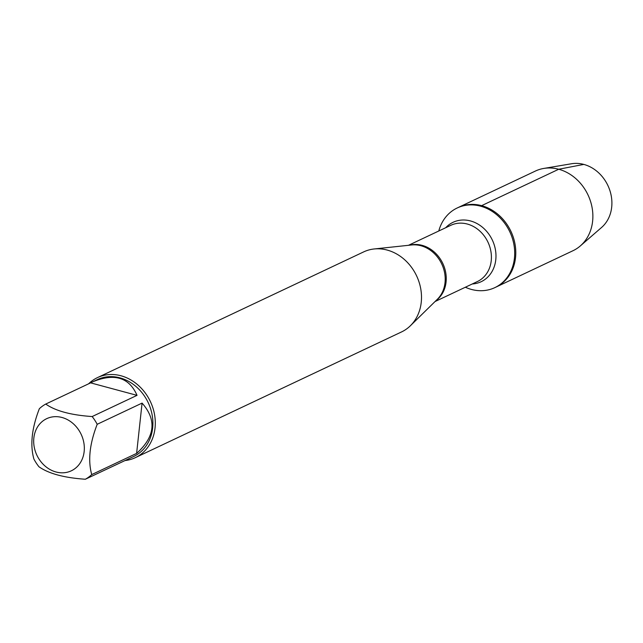 <?xml version="1.0" encoding="UTF-8"?>
<svg xmlns="http://www.w3.org/2000/svg" width="643" height="643" viewBox="0 0 643 643"><rect width="100%" height="100%" fill="white"/><g stroke="black" fill="none" stroke-linecap="round" stroke-linejoin="round"><path stroke-width="0.96" d="M438.791 230.99A44.045 37.39 64.7 0 1 457.205 207.978A44.045 37.39 64.7 0 1 480.538 206.162A44.045 37.39 64.7 0 1 513.966 244.854A44.045 37.39 64.7 0 1 494.821 287.638A44.045 37.39 64.7 0 1 465.355 287.236M481.623 205.647A44.045 37.39 -115.3 0 0 458.29 207.464A44.045 37.39 64.7 0 1 510.912 231.327A44.045 37.39 64.7 0 1 495.906 287.124A44.045 37.39 -115.3 0 0 515.059 244.34A44.045 37.39 -115.3 0 0 481.623 205.647L558.711 169.246L583.812 164.415A36.209 30.743 -115.3 0 0 571.506 163.756L543.737 168.442A44.045 37.39 -115.3 0 0 535.378 171.062L457.205 207.978M45.581 419.236A28.831 24.474 -115.3 0 0 34.296 447.391A28.831 24.474 -115.3 0 0 56.045 471.994A28.831 24.474 -115.3 0 0 83.719 442.087A28.831 24.474 -115.3 0 0 45.581 419.236M45.741 404.061A42.502 36.088 -115.3 0 0 39.352 408.715C31.788 428.182 29.964 444.948 33.886 459.014A42.502 36.088 -115.3 0 0 38.934 466.746C48.667 473.626 64.139 477.789 85.342 479.244A42.502 36.088 -115.3 0 0 91.732 474.582C87.81 460.525 89.634 443.758 97.197 424.292A42.502 36.088 -115.3 0 0 92.15 416.551C70.947 415.105 55.483 410.941 45.741 404.061L90.623 382.866L137.031 395.357C129.227 377.465 114.518 372.916 92.897 381.725L90.623 382.866M92.897 381.725L97.415 379.595A42.502 36.088 64.7 0 1 148.187 402.622A42.502 36.088 64.7 0 1 133.712 456.466L85.342 479.244M92.15 416.551L137.031 395.357M91.732 474.582L136.613 453.395C155.1 436.742 156.924 419.975 142.079 403.097L97.197 424.292M128.094 459.054L129.203 458.596M135.311 457.663L401.513 331.949A44.279 37.591 -115.3 0 0 410.371 325.768A44.279 37.591 -115.3 0 0 416.6 275.863A44.279 37.591 -115.3 0 0 374.105 248.978A44.279 37.591 -115.3 0 0 363.705 251.879L97.503 377.594A44.279 37.591 64.7 0 1 120.956 375.769A44.279 37.591 64.7 0 1 154.561 414.663A44.279 37.591 64.7 0 1 135.311 457.663A44.279 37.591 64.7 0 1 124.871 460.573M88.621 383.807A44.279 37.591 64.7 0 1 97.503 377.594M142.079 403.097L136.613 453.395M494.821 287.638L572.993 250.714A44.045 37.39 -115.3 0 0 580.324 245.923A44.045 37.39 -115.3 0 0 587.999 194.917A44.045 37.39 -115.3 0 0 543.737 168.442M580.324 245.923L601.591 227.453A36.209 30.743 -115.3 0 0 610.368 192.128A36.209 30.743 -115.3 0 0 583.812 164.415M410.371 325.768L437.328 299.3A31.33 26.596 -115.3 0 0 443.646 268.911A31.33 26.596 -115.3 0 0 420.908 245.73A31.33 26.596 -115.3 0 0 411.665 244.967L374.105 248.978M409.752 245.168A31.105 26.403 64.7 0 1 422.13 245.353A31.105 26.403 64.7 0 1 445.205 270.189A31.105 26.403 64.7 0 1 435.954 300.651M435.038 301.551L477.371 281.562A31.105 26.403 -115.3 0 0 490.89 251.349A31.105 26.403 -115.3 0 0 467.284 224.029A31.105 26.403 -115.3 0 0 450.807 225.315L408.474 245.304M445.695 227.726A32.857 27.898 64.7 0 1 470.491 220.943A32.857 27.898 64.7 0 1 495.97 255.054A32.857 27.898 64.7 0 1 472.259 283.973"/></g></svg>
